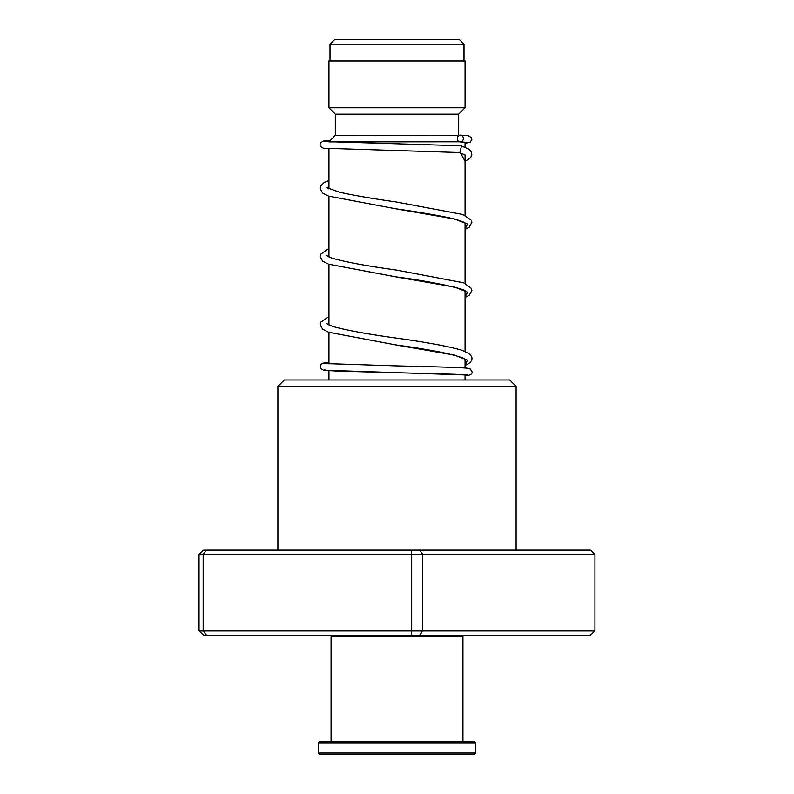 <?xml version="1.0" encoding="UTF-8"?>
<svg xmlns="http://www.w3.org/2000/svg" width="794" height="794" viewBox="0 0 794 794"><rect width="100%" height="100%" fill="white"/><g stroke="black" fill="none" stroke-linecap="round" stroke-linejoin="round"><path stroke-width="1.19" d="M334.473 39.7L459.528 39.7L463.994 44.166L330.006 44.166L334.473 39.7M463.994 60.969L463.994 44.166M330.006 60.969L330.006 44.166M465.056 379.989L465.056 374.837M465.056 367.999L465.056 359.126M465.056 351.424L465.056 291.061M465.056 283.369L465.056 223.005M465.056 215.313L465.056 154.909M465.056 147.337L465.056 142.215M328.944 141.888L459.498 141.789M328.944 379.989L328.944 370.699M328.944 363.87L328.944 332.358M328.944 325.034L328.944 264.303M328.944 256.978L328.944 196.247M328.944 188.922L328.944 148.716M328.944 141.789L335.326 135.407L458.833 135.556M458.674 135.407L458.674 114.138L465.056 107.756L465.056 60.969L328.944 60.969L328.944 107.756L465.056 107.756M335.326 135.407L335.326 114.138L458.674 114.138M335.326 114.138L328.944 107.756M277.9 386.37L284.282 379.989L509.718 379.989L516.1 386.37L277.9 386.37L277.9 550.133M594.944 554.381L199.056 554.381L203.661 550.133L590.339 550.133L594.944 554.381L594.944 630.942L590.339 635.2L203.661 635.2L199.056 630.942L594.944 630.942M206.579 550.133L203.185 554.381L203.185 630.942L206.579 635.2M411.659 550.133L411.659 635.2M419.649 550.133L422.765 554.381L422.765 630.942L419.649 635.2M199.056 554.381L199.056 630.942M324.776 363.543L396.94 365.895C430.06 366.689 463.398 367.414 468.539 368.386L470.187 368.952L471.894 371.453C472.787 373.815 470.644 375.284 465.453 375.85L465.056 375.87M465.334 359.384L463.756 358.322C452.669 354.035 429.981 349.558 395.69 344.894L454.297 355.067L467.458 360.148L465.056 365.24L467.011 364.615C471.408 362.014 472.867 359.235 471.398 356.288L468.281 353.072L461.205 350.025C446.645 345.995 424.998 342.025 396.275 338.085C367.781 334.165 346.611 330.284 332.755 326.453L326.602 323.634M460.46 145.749L461.473 145.947L459.944 152.537M460.322 135.109A3.404 3.017 -90 0 0 460.322 141.918A3.404 3.017 -90 0 0 460.322 135.109M461.651 635.2L462.932 636.48L331.068 636.48L331.068 741.536M475.695 753.02L474.415 754.3L319.585 754.3L318.305 753.02L475.695 753.02L475.695 742.817L318.305 742.817L318.305 753.02M318.305 742.817L319.585 741.536L474.415 741.536L475.695 742.817M324.766 369.706L325.689 370.461L340.189 371.205L454.664 374.292L467.517 375.076L465.105 375.87M460.192 152.547L465.056 161.113M465.294 223.223C465.572 223.779 466.842 221.973 448.848 217.715C434.477 214.747 416.761 211.77 395.69 208.782L454.416 218.975L467.517 224.077L465.056 229.168M465.294 291.279C468.162 289.671 432.522 281.483 395.779 276.848L454.436 287.041L467.517 292.132L465.056 297.224M516.1 386.37L516.1 550.133M467.16 375.026L323.456 370.203L320.597 368.525L320.081 367.235L320.597 364.724L322.979 363.146L328.944 362.54M459.18 152.349L465.264 155.078M465.056 229.466L469.274 227.114L471.874 222.31L471.447 220.355L463.071 214.539L396.275 201.974C372.982 198.698 354.055 195.443 339.475 192.198L326.602 187.523M327.803 188.357L328.944 187.801M465.056 297.522L469.284 295.169L471.874 290.475L471.447 288.411L463.597 282.793L396.355 270.049C366.689 265.97 345.102 261.96 331.604 258.02L326.602 255.579M327.803 256.412L328.944 255.857M327.803 324.478L328.944 323.912M460.073 152.547L323.396 148.21L320.578 146.513L320.022 144.607L320.578 142.761L323.406 141.074L330.235 140.488M460.173 141.908L467.11 142.394M460.58 145.749L324.766 141.56M460.48 135.119L468.172 135.705L471.348 137.501L471.864 139.347L470.167 142.305L465.056 143.257M328.944 180.466L323.922 182.729L320.488 186.233L320.022 188.386L322.622 193.091L328.547 196.108L395.69 208.782M328.944 248.522L320.448 254.388L320.022 256.442L322.612 261.147L328.557 264.164L395.779 276.848M328.944 316.588L320.488 322.344L320.022 324.399L322.612 329.202L328.547 332.22L395.69 344.894M461.473 145.947L468.45 148.964L471.16 151.694L471.844 154.622L470.644 157.718L465.056 161.41M332.349 635.2L331.068 636.48M462.932 636.48L462.932 741.536"/></g></svg>
